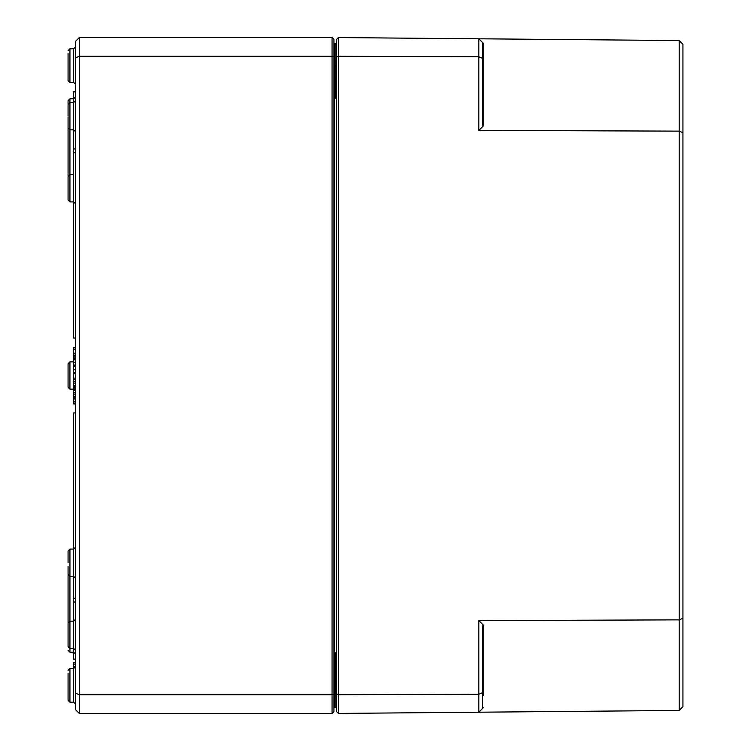 <?xml version="1.0" encoding="UTF-8"?>
<svg xmlns="http://www.w3.org/2000/svg" width="751" height="751" viewBox="0 0 751 751"><rect width="100%" height="100%" fill="white"/><g stroke="black" fill="none" stroke-linecap="round" stroke-linejoin="round"><path stroke-width="1.13" d="M333.932 685.363L334.683 685.363L334.683 707.451A0.751 0.751 0 0 0 333.932 708.202A0.751 0.751 0 0 1 334.683 707.451L335.81 707.451A0.751 0.751 0 0 0 336.561 706.7L335.81 707.451L336.561 706.7L335.81 707.451L336.561 707.264M336.561 654.656L335.81 652.6L336.561 658.533M336.561 706.7A0.751 0.751 0 0 1 335.81 707.451L336.561 707.451M336.561 92.467L335.81 98.4L336.561 96.335M336.561 43.727L335.81 43.549L336.561 44.3L335.81 43.549L336.561 44.3L335.81 43.549L336.561 43.549M333.932 65.637L334.683 65.637L334.683 43.549L335.847 43.549L335.81 98.4L336.561 98.4L335.81 98.4M333.932 42.798A0.751 0.751 0 0 0 334.683 43.549A0.751 0.751 0 0 1 333.932 42.798A0.751 0.751 0 0 0 334.683 43.549L335.81 43.549A0.751 0.751 0 0 1 336.561 44.3M333.932 57.048L333.932 39.418L332.064 37.55L332.064 694.731L79.306 694.731L79.306 37.55L75.56 41.296L75.56 57.827L79.306 56.269L332.064 56.269L333.932 57.048L333.932 711.582L332.064 713.45L79.306 713.45L79.306 694.731L75.56 693.173L75.56 709.704L79.306 713.45M68.069 53.462L68.069 80.592L69.937 82.469L69.937 48.806L68.069 50.674L69.937 48.806L73.692 48.787L73.692 82.479L75.56 84.347M68.069 673.196L68.069 700.326L69.937 702.194L69.937 668.531L68.069 670.408L69.937 668.531L73.692 668.521L73.682 662.814L75.56 662.814M75.56 57.827L75.56 693.173M333.932 693.952L332.064 694.731L332.064 713.45M332.064 37.55L79.306 37.55M68.069 562.734L68.069 550.952L68.069 562.734M68.069 650.338L69.937 652.206L69.937 621.161L68.069 623.039L68.069 646.592L68.069 634.811M75.56 203.803L73.692 201.935L69.937 201.916L68.069 200.048L68.069 176.494L68.069 200.048L69.937 201.916L69.937 102.54L68.069 104.408L68.069 116.189M68.069 112.443L68.069 100.662L69.937 98.794L73.692 98.785L73.682 91.847L75.56 91.847M68.069 375.5L68.069 363.728L68.069 387.272L69.937 389.149L69.937 361.851L68.069 363.728L69.937 361.851L73.682 361.841M68.069 566.498L68.069 633.853M68.069 117.147L68.069 184.502M75.56 659.153L73.682 659.153L73.682 652.215L75.56 654.093M75.56 602.049L73.682 602.049L73.682 412.947L75.56 412.947M75.56 598.303L73.682 598.303M75.56 357.851L73.682 357.851L73.682 349.224L75.56 349.224M75.56 356.162L73.682 356.162M75.56 355.176L73.682 355.176M75.56 353.214L73.682 353.214M75.56 338.053L73.682 338.053L73.682 148.951L75.56 148.951M75.56 152.697L73.682 152.697M75.56 365.465L73.682 365.465L73.682 359.598L75.56 359.598M75.56 359.804L73.682 359.804M75.56 365.07L73.682 365.07M75.56 372.656L73.682 372.656L73.682 365.465M75.56 366.572L73.682 366.572M75.56 358.837L73.682 358.837L73.682 357.851M75.56 373.763L73.682 373.763L73.682 372.656M75.56 373.369L73.682 373.369M75.56 664.156L73.682 664.156M75.56 387.891L73.682 387.891L73.682 378.138L75.56 378.138M73.682 663.471L73.682 662.607L75.56 662.607M73.682 390.013L73.682 389.084L75.56 389.084M75.56 387.432L73.682 387.432M75.56 386.831L73.682 386.831M75.56 383.151L73.682 383.151M75.56 379.339L73.682 379.339M75.56 401.212L73.682 401.212L73.682 389.121L75.56 389.121M75.56 398.415L73.682 398.415M75.56 397.814L73.682 397.814M75.56 394.134L73.682 394.134M75.56 390.323L73.682 390.323M73.682 349.628L73.682 347.657L75.56 347.657M73.682 360.058L73.682 359.025M75.56 359.241L73.682 359.241L73.682 358.161M75.56 403.963L73.682 403.963L73.682 401.212M75.56 403.362L73.682 403.362M338.429 713.431L338.429 37.569L336.561 39.418L336.561 711.582L338.429 713.431L679.186 710.455L679.186 619.866L478.847 620.589L483.71 625.433L482.593 625.893L482.593 692.647L478.847 694.215L478.847 712.211L482.593 708.428L482.593 692.647M483.71 125.567L482.593 125.107L482.593 42.572L483.71 43.689L478.847 38.789L679.186 40.545L679.186 619.866L682.931 618.298L682.931 132.702L679.186 131.134L478.847 130.411L483.71 125.567L483.71 43.689M482.593 708.428L483.71 707.311L482.593 708.428M682.931 618.298L682.931 706.682L679.186 710.455M682.931 132.702L682.931 44.318L679.186 40.545M478.847 620.589L478.847 694.215L338.429 694.722L336.561 693.952M336.561 57.048L338.429 56.278L478.847 56.785L478.847 130.411M482.593 58.353L478.847 56.785L478.847 38.789L338.429 37.569M336.561 685.363L335.81 685.363L335.81 652.6L336.561 652.6M336.561 65.637L334.683 65.637L334.683 685.363L335.81 685.363L335.857 707.451M73.692 602.049L73.692 652.215L69.937 652.206M75.56 619.284L73.692 621.152L69.937 621.161L69.937 549.084L68.069 550.952L69.937 549.084L73.682 549.065L75.56 547.197M75.56 96.907L73.692 98.785L73.692 148.951M75.56 100.653L73.692 102.521L69.937 102.54L69.937 98.794M73.692 373.763L73.692 378.138M73.692 387.891L73.692 389.084M75.56 666.653L73.692 668.521L73.692 702.213L75.56 704.081M75.56 362.235L73.682 362.235M75.56 369.623L73.682 369.623M75.56 666.447L73.682 666.447M75.56 385.338L73.682 385.338M75.56 381.292L73.682 381.292M75.56 398.978L73.682 398.978M75.56 396.321L73.682 396.321M75.56 392.275L73.682 392.275M75.56 401.869L73.682 401.869M483.71 695.313L483.71 625.433M335.913 707.442L336.476 707.048M335.913 43.558L336.476 43.952M335.81 704.457L336.561 705.208M335.81 46.543L336.561 45.792M68.069 574.506L69.937 576.374L73.682 576.392L75.56 578.261M68.069 646.592L69.937 648.46L73.692 648.479L75.56 650.347M75.56 131.716L73.692 129.848L69.937 129.839L68.069 127.961M73.682 174.607L69.937 174.626L68.069 176.494M68.069 387.272L69.937 389.149L68.069 387.272L69.937 389.149L73.682 389.159M75.41 360.696L75.56 359.964M69.937 361.851L68.069 363.728L69.937 361.851M68.069 700.326L69.937 702.194L73.692 702.213M73.692 82.479L69.937 82.469L68.069 80.592M73.692 48.787L75.56 46.919"/></g></svg>
